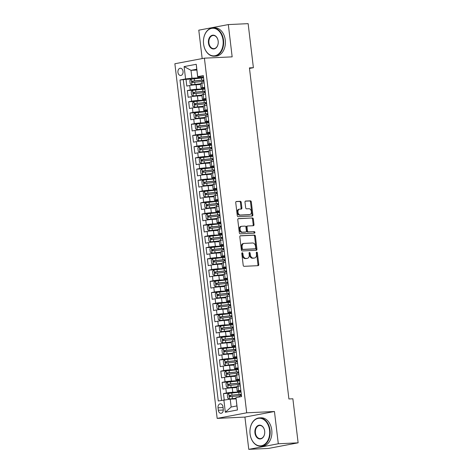 <?xml version="1.0" encoding="UTF-8"?>
<svg xmlns="http://www.w3.org/2000/svg" width="473" height="473" viewBox="0 0 473 473"><rect width="100%" height="100%" fill="white"/><g stroke="black" fill="none" stroke-linecap="round" stroke-linejoin="round"><path stroke-width="0.71" d="M242.259 252.753A0.78 0.544 79.3 0 0 241.809 253.552L243.205 265.258A1.112 0.775 79.3 0 0 244.115 266.323L258.122 265.66A1.112 0.775 79.3 0 0 258.199 265.649A1.112 0.775 79.3 0 0 258.772 264.519L257.377 252.819A0.78 0.544 79.3 0 0 256.289 252.866L256.467 254.379A3.559 2.483 79.3 0 1 254.64 257.998A3.559 2.483 79.3 0 1 254.397 258.027L253.226 258.081A3.559 2.483 79.3 0 1 250.318 254.675L250.134 253.156A0.78 0.544 79.3 0 0 249.046 253.209L249.23 254.722A3.559 2.483 79.3 0 1 247.397 258.341A3.559 2.483 79.3 0 1 247.16 258.364L245.99 258.424A3.559 2.483 79.3 0 1 243.081 255.012L242.897 253.498A0.78 0.544 79.3 0 0 242.259 252.753M177.943 72.351A3.624 2.59 -92.7 0 0 180.668 75.491A3.624 2.59 -92.7 0 0 183.051 71.382A3.624 2.59 -92.7 0 0 180.325 68.248A3.624 2.59 -92.7 0 0 177.943 72.351M241.224 202.373A1.112 0.775 79.3 0 0 240.314 201.303L236.382 201.492A1.112 0.775 79.3 0 0 236.311 201.498A1.112 0.775 79.3 0 0 235.737 202.627L237.286 215.629A1.112 0.775 79.3 0 0 238.197 216.693L252.21 216.031A1.112 0.775 79.3 0 0 252.28 216.025A1.112 0.775 79.3 0 0 252.854 214.896L251.305 201.894A1.112 0.775 79.3 0 0 250.394 200.83L245.647 201.055A1.112 0.775 79.3 0 0 245.57 201.06A1.112 0.775 79.3 0 0 244.996 202.19L245.664 207.753A1.112 0.775 79.3 0 0 246.575 208.818L248.928 208.711A2.974 2.075 79.3 0 1 251.34 211.413A2.974 2.075 79.3 0 1 249.833 214.576A2.974 2.075 79.3 0 1 249.632 214.6L240.408 215.038A2.974 2.075 79.3 0 1 237.99 212.336A2.974 2.075 79.3 0 1 239.504 209.167A2.974 2.075 79.3 0 1 239.705 209.143L241.242 209.072A1.112 0.775 79.3 0 0 241.313 209.066A1.112 0.775 79.3 0 0 241.886 207.931L241.224 202.373L240.426 202.521A1.112 0.775 79.3 0 0 239.515 201.457L236.057 201.622M232.16 56.855L228.317 24.584L248.142 23.65L253.392 67.698L249.425 67.887L288.908 398.964L292.87 398.78L298.126 442.829L278.301 443.763L274.452 411.498L246.699 412.811L204.407 58.161L232.16 56.855M240.467 235.749A1.112 0.775 79.3 0 0 240.396 235.761A1.112 0.775 79.3 0 0 239.823 236.89L241.372 249.886A1.112 0.775 79.3 0 0 242.282 250.956L256.295 250.294A1.112 0.775 79.3 0 0 256.366 250.282A1.112 0.775 79.3 0 0 256.94 249.153L255.39 236.157A1.112 0.775 79.3 0 0 254.48 235.087L240.319 235.779M239.326 232.757L237.777 219.762A1.112 0.775 79.3 0 1 238.351 218.632A1.112 0.775 79.3 0 1 238.427 218.621L252.434 217.958A1.112 0.775 79.3 0 1 253.345 219.023L254.007 224.586A1.112 0.775 79.3 0 1 253.439 225.716A1.112 0.775 79.3 0 1 253.362 225.727L247.681 225.993A1.112 0.775 79.3 0 0 247.604 226.005A1.112 0.775 79.3 0 0 247.036 227.135L247.474 230.824A1.112 0.775 79.3 0 0 248.384 231.888L254.297 231.61A0.78 0.544 79.3 0 1 254.486 233.154L240.237 233.822A1.112 0.775 79.3 0 1 239.326 232.757M191.666 79.062L186.001 79.334L186.805 86.068L189.714 85.512L190.252 90.006A4.535 0.319 -6.8 0 1 196.614 89.249L204.886 88.859M193.002 90.29L187.338 90.556L188.142 97.29L191.057 96.74L191.589 101.228A4.535 0.319 -6.8 0 1 197.956 100.471L206.222 100.081M194.344 101.512L188.68 101.778L189.478 108.512L192.393 107.962L192.931 112.45A4.535 0.319 -6.8 0 1 199.293 111.699L207.564 111.303M195.68 112.734L190.016 113L190.82 119.734L193.735 119.184L194.267 123.672A4.535 0.319 -6.8 0 1 200.635 122.921L208.9 122.531M197.016 123.956L191.352 124.222L192.156 130.956L195.071 130.406L195.603 134.894A4.535 0.319 -6.8 0 1 201.971 134.143L210.237 133.753M198.358 135.177L192.694 135.449L193.492 142.178L196.407 141.628L196.945 146.122A4.535 0.319 -6.8 0 1 203.307 145.365L211.579 144.975M199.695 146.399L194.031 146.671L194.835 153.406L197.749 152.85L198.282 157.343A4.535 0.319 -6.8 0 1 204.649 156.587L212.915 156.196M201.037 157.627L195.367 157.893L196.171 164.628L199.086 164.078L199.618 168.565A4.535 0.319 -6.8 0 1 205.986 167.809L214.251 167.418M202.373 168.849L196.709 169.115L197.513 175.85L200.422 175.3L200.96 179.787A4.535 0.319 -6.8 0 1 207.322 179.036L215.593 178.646M203.709 180.071L198.045 180.337L198.849 187.072L201.764 186.522L202.296 191.009A4.535 0.319 -6.8 0 1 208.664 190.258L216.93 189.868M205.051 191.293L199.381 191.559L200.185 198.293L203.1 197.744L203.632 202.231A4.535 0.319 -6.8 0 1 210 201.48L218.266 201.09M206.388 202.515L200.723 202.787L201.528 209.521L204.437 208.965L204.975 213.459A4.535 0.319 -6.8 0 1 211.336 212.702L219.608 212.312M207.724 213.743L202.06 214.009L202.864 220.743L205.779 220.193L206.311 224.681A4.535 0.319 -6.8 0 1 212.679 223.924L220.944 223.534M209.066 224.965L203.396 225.231L204.2 231.965L207.115 231.415L207.647 235.903A4.535 0.319 -6.8 0 1 214.015 235.146L222.28 234.756M210.402 236.187L204.738 236.453L205.542 243.187L208.451 242.637L208.989 247.125A4.535 0.319 -6.8 0 1 215.351 246.374L223.623 245.984M211.738 247.409L206.074 247.675L206.878 254.409L209.793 253.859L210.325 258.347A4.535 0.319 -6.8 0 1 216.693 257.596L224.959 257.206M213.081 258.63L207.411 258.897L208.215 265.631L211.129 265.081L211.668 269.569A4.535 0.319 -6.8 0 1 218.029 268.818L226.295 268.428M214.417 269.852L208.753 270.124L209.557 276.859L212.466 276.303L213.004 280.796A4.535 0.319 -6.8 0 1 219.366 280.04L227.637 279.649M215.753 281.08L210.089 281.346L210.893 288.081L213.808 287.531L214.34 292.018A4.535 0.319 -6.8 0 1 220.708 291.262L228.973 290.871M217.095 292.302L211.431 292.568L212.229 299.303L215.144 298.753L215.682 303.24A4.535 0.319 -6.8 0 1 222.044 302.489L230.31 302.093M218.431 303.524L212.767 303.79L213.571 310.525L216.48 309.975L217.018 314.462A4.535 0.319 -6.8 0 1 223.38 313.711L231.652 313.321M219.768 314.746L214.103 315.012L214.908 321.746L217.822 321.197L218.355 325.684A4.535 0.319 -6.8 0 1 224.722 324.933L232.988 324.543M221.11 325.968L215.446 326.24L216.244 332.968L219.159 332.418L219.697 336.912A4.535 0.319 -6.8 0 1 226.059 336.155L234.324 335.765M222.446 337.19L216.782 337.462L217.586 344.196L220.495 343.64L221.033 348.134A4.535 0.319 -6.8 0 1 227.395 347.377L235.666 346.987M223.782 348.418L218.118 348.684L218.922 355.418L221.837 354.868L222.369 359.356A4.535 0.319 -6.8 0 1 228.737 358.599L237.003 358.209M225.124 359.64L219.46 359.906L220.258 366.64L223.173 366.09L223.711 370.578A4.535 0.319 -6.8 0 1 230.073 369.827L238.339 369.437M226.461 370.862L220.796 371.128L221.601 377.862L224.509 377.312L225.047 381.8A4.535 0.319 -6.8 0 1 231.409 381.049L239.681 380.659M227.797 382.083L222.133 382.35L222.937 389.084L225.852 388.534A4.535 0.319 -6.8 0 1 232.213 387.783L236.766 387.564M189.714 85.512A4.535 0.319 173.2 0 1 196.082 84.762L200.635 84.549M191.057 96.74A4.535 0.319 173.2 0 1 197.418 95.984L201.971 95.771M192.393 107.962A4.535 0.319 173.2 0 1 198.761 107.205L203.307 106.993M193.735 119.184A4.535 0.319 173.2 0 1 200.097 118.427L204.649 118.215M195.071 130.406A4.535 0.319 173.2 0 1 201.433 129.655L205.986 129.436M196.407 141.628A4.535 0.319 173.2 0 1 202.775 140.877L207.322 140.658M197.749 152.85A4.535 0.319 173.2 0 1 204.111 152.099L208.664 151.886M199.086 164.078A4.535 0.319 173.2 0 1 205.448 163.321L210 163.108M200.422 175.3A4.535 0.319 173.2 0 1 206.79 174.543L211.336 174.33M201.764 186.522A4.535 0.319 173.2 0 1 208.126 185.771L212.679 185.552M203.1 197.744A4.535 0.319 173.2 0 1 209.462 196.993L214.015 196.774M204.437 208.965A4.535 0.319 173.2 0 1 210.804 208.215L215.351 207.996M205.779 220.193A4.535 0.319 173.2 0 1 212.141 219.437L216.693 219.224M207.115 231.415A4.535 0.319 173.2 0 1 213.477 230.658L218.029 230.446M208.451 242.637A4.535 0.319 173.2 0 1 214.819 241.88L219.366 241.668M209.793 253.859A4.535 0.319 173.2 0 1 216.155 253.108L220.708 252.889M211.129 265.081A4.535 0.319 173.2 0 1 217.491 264.33L222.044 264.111M212.466 276.303A4.535 0.319 173.2 0 1 218.833 275.552L223.38 275.339M213.808 287.531A4.535 0.319 173.2 0 1 220.17 286.774L224.722 286.561M215.144 298.753A4.535 0.319 173.2 0 1 221.506 297.996L226.059 297.783M216.48 309.975A4.535 0.319 173.2 0 1 222.848 309.218L227.395 309.005M217.822 321.197A4.535 0.319 173.2 0 1 224.184 320.446L228.737 320.227M219.159 332.418A4.535 0.319 173.2 0 1 225.52 331.668L230.073 331.449M220.495 343.64A4.535 0.319 173.2 0 1 226.863 342.89L231.415 342.677M221.837 354.868A4.535 0.319 173.2 0 1 228.199 354.111L232.751 353.899M223.173 366.09A4.535 0.319 173.2 0 1 229.541 365.333L234.088 365.121M224.509 377.312A4.535 0.319 173.2 0 1 230.877 376.561L235.43 376.342M223.268 409.322L222.972 406.851A3.512 2.507 -92.7 0 0 220.329 403.812A3.512 2.507 -92.7 0 0 218.023 407.791L218.319 410.257A3.512 2.507 -92.7 0 0 220.956 413.301A3.512 2.507 -92.7 0 0 223.268 409.322M246.699 412.811L217.166 418.398L174.874 63.749L204.407 58.161M186.001 79.334L179.994 79.996L218.272 400.974L230.221 399.159L236.068 398.887M179.994 79.996L185.582 78.938L184.109 66.592L196.242 64.298L197.714 76.644L203.301 75.585L241.579 396.563L235.992 397.622L237.464 409.967L225.331 412.261L223.859 399.916M204.785 88.049L202.361 88.161A4.535 0.319 -6.8 0 1 201.055 88.096A4.535 0.319 -6.8 0 1 202.385 87.712L204.697 87.274M206.127 99.271L203.703 99.389A4.535 0.319 -6.8 0 1 202.397 99.318A4.535 0.319 -6.8 0 1 203.721 98.934L206.033 98.496M207.464 110.493L205.04 110.611A4.535 0.319 -6.8 0 1 203.733 110.54A4.535 0.319 -6.8 0 1 205.063 110.156L207.375 109.718M208.806 121.721L206.376 121.833A4.535 0.319 -6.8 0 1 205.069 121.768A4.535 0.319 -6.8 0 1 206.399 121.378L208.711 120.94M210.142 132.943L207.718 133.055A4.535 0.319 -6.8 0 1 206.411 132.99A4.535 0.319 -6.8 0 1 207.736 132.6L210.047 132.162M211.478 144.164L209.054 144.277A4.535 0.319 -6.8 0 1 207.748 144.212A4.535 0.319 -6.8 0 1 209.078 143.822L211.39 143.39M212.82 155.386L210.39 155.499A4.535 0.319 -6.8 0 1 209.084 155.434A4.535 0.319 -6.8 0 1 210.414 155.049L212.726 154.612M214.157 166.608L211.733 166.727A4.535 0.319 -6.8 0 1 210.426 166.656A4.535 0.319 -6.8 0 1 211.75 166.271L214.062 165.834M215.493 177.83L213.069 177.949A4.535 0.319 -6.8 0 1 211.762 177.878A4.535 0.319 -6.8 0 1 213.092 177.493L215.404 177.056M216.835 189.058L214.405 189.17A4.535 0.319 -6.8 0 1 213.098 189.105A4.535 0.319 -6.8 0 1 214.429 188.715L216.74 188.278M218.171 200.28L215.747 200.392A4.535 0.319 -6.8 0 1 214.44 200.327A4.535 0.319 -6.8 0 1 215.765 199.937L218.077 199.5M219.507 211.502L217.083 211.614A4.535 0.319 -6.8 0 1 215.777 211.549A4.535 0.319 -6.8 0 1 217.107 211.165L219.419 210.727M220.85 222.724L218.425 222.836A4.535 0.319 -6.8 0 1 217.113 222.771A4.535 0.319 -6.8 0 1 218.443 222.387L220.755 221.949M222.186 233.946L219.762 234.064A4.535 0.319 -6.8 0 1 218.455 233.993A4.535 0.319 -6.8 0 1 219.779 233.609L222.091 233.171M223.522 245.168L221.098 245.286A4.535 0.319 -6.8 0 1 219.791 245.215A4.535 0.319 -6.8 0 1 221.122 244.831L223.433 244.393M224.864 256.396L222.44 256.508A4.535 0.319 -6.8 0 1 221.128 256.443A4.535 0.319 -6.8 0 1 222.458 256.053L224.77 255.615M226.2 267.617L223.776 267.73A4.535 0.319 -6.8 0 1 222.47 267.665A4.535 0.319 -6.8 0 1 223.794 267.275L226.106 266.837M227.537 278.839L225.113 278.952A4.535 0.319 -6.8 0 1 223.806 278.887A4.535 0.319 -6.8 0 1 225.136 278.502L227.448 278.065M228.879 290.061L226.455 290.18A4.535 0.319 -6.8 0 1 225.142 290.109A4.535 0.319 -6.8 0 1 226.472 289.724L228.784 289.287M230.215 301.283L227.791 301.402A4.535 0.319 -6.8 0 1 226.484 301.331A4.535 0.319 -6.8 0 1 227.809 300.946L230.12 300.509M231.551 312.511L229.127 312.623A4.535 0.319 -6.8 0 1 227.82 312.558A4.535 0.319 -6.8 0 1 229.151 312.168L231.463 311.731M232.893 323.733L230.469 323.845A4.535 0.319 -6.8 0 1 229.157 323.78A4.535 0.319 -6.8 0 1 230.487 323.39L232.799 322.953M234.23 334.955L231.805 335.067A4.535 0.319 -6.8 0 1 230.499 335.002A4.535 0.319 -6.8 0 1 231.823 334.612L234.135 334.18M235.566 346.177L233.142 346.289A4.535 0.319 -6.8 0 1 231.835 346.224A4.535 0.319 -6.8 0 1 233.165 345.84L235.477 345.402M236.908 357.399L234.484 357.517A4.535 0.319 -6.8 0 1 233.171 357.446A4.535 0.319 -6.8 0 1 234.502 357.062L236.813 356.624M238.244 368.621L235.82 368.739A4.535 0.319 -6.8 0 1 234.513 368.668A4.535 0.319 -6.8 0 1 235.838 368.284L238.15 367.846M239.58 379.849L237.156 379.961A4.535 0.319 -6.8 0 1 235.85 379.896A4.535 0.319 -6.8 0 1 237.18 379.506L239.492 379.068M229.139 393.305L223.475 393.577L226.384 393.022A4.535 0.319 -6.8 0 1 232.751 392.271L241.017 391.88M240.923 391.07L238.498 391.183A4.535 0.319 -6.8 0 1 237.192 391.118A4.535 0.319 -6.8 0 1 238.516 390.728L240.828 390.29M237.192 391.118L236.654 386.624A4.535 0.319 -6.8 0 1 237.984 386.24L240.296 385.802M204.159 82.781L201.847 83.218A4.535 0.319 173.2 0 0 200.522 83.609L201.055 88.096M205.501 94.009L203.189 94.44A4.535 0.319 173.2 0 0 201.859 94.831L202.397 99.318M206.837 105.231L204.525 105.668A4.535 0.319 173.2 0 0 203.195 106.053L203.733 110.54M208.173 116.453L205.861 116.89A4.535 0.319 173.2 0 0 204.537 117.274L205.069 121.768M209.515 127.675L207.204 128.112A4.535 0.319 173.2 0 0 205.873 128.496L206.411 132.99M210.852 138.896L208.54 139.334A4.535 0.319 173.2 0 0 207.209 139.724L207.748 144.212M212.188 150.118L209.876 150.556A4.535 0.319 173.2 0 0 208.552 150.946L209.084 155.434M213.53 161.346L211.218 161.784A4.535 0.319 173.2 0 0 209.888 162.168L210.426 166.656M214.866 172.568L212.554 173.006A4.535 0.319 173.2 0 0 211.224 173.39L211.762 177.878M216.202 183.79L213.891 184.228A4.535 0.319 173.2 0 0 212.566 184.612L213.098 189.105M217.545 195.012L215.233 195.45A4.535 0.319 173.2 0 0 213.902 195.834L214.44 200.327M218.881 206.234L216.569 206.671A4.535 0.319 173.2 0 0 215.239 207.062L215.777 211.549M220.217 217.456L217.905 217.893A4.535 0.319 173.2 0 0 216.581 218.284L217.113 222.771M221.559 228.684L219.247 229.121A4.535 0.319 173.2 0 0 217.917 229.506L218.455 233.993M222.895 239.906L220.584 240.343A4.535 0.319 173.2 0 0 219.253 240.727L219.791 245.215M224.232 251.128L221.92 251.565A4.535 0.319 173.2 0 0 220.595 251.949L221.128 256.443M225.574 262.349L223.262 262.787A4.535 0.319 173.2 0 0 221.932 263.177L222.47 267.665M226.91 273.571L224.598 274.009A4.535 0.319 173.2 0 0 223.274 274.399L223.806 278.887M228.246 284.799L225.94 285.231A4.535 0.319 173.2 0 0 224.61 285.621L225.142 290.109M229.588 296.021L227.276 296.459A4.535 0.319 173.2 0 0 225.946 296.843L226.484 301.331M230.925 307.243L228.613 307.681A4.535 0.319 173.2 0 0 227.288 308.065L227.82 312.558M232.261 318.465L229.955 318.903A4.535 0.319 173.2 0 0 228.625 319.287L229.157 323.78M233.603 329.687L231.291 330.124A4.535 0.319 173.2 0 0 229.961 330.515L230.499 335.002M234.939 340.909L232.627 341.346A4.535 0.319 173.2 0 0 231.303 341.737L231.835 346.224M236.281 352.137L233.969 352.574A4.535 0.319 173.2 0 0 232.639 352.959L233.171 357.446M237.617 363.359L235.306 363.796A4.535 0.319 173.2 0 0 233.975 364.18L234.513 368.668M238.954 374.581L236.642 375.018A4.535 0.319 173.2 0 0 235.318 375.402L235.85 379.896M222.133 382.35L225.047 381.8M220.796 371.128L223.711 370.578M219.46 359.906L222.369 359.356M218.118 348.684L221.033 348.134M216.782 337.462L219.697 336.912M215.446 326.24L218.355 325.684M214.103 315.012L217.018 314.462M212.767 303.79L215.682 303.24M211.431 292.568L214.34 292.018M210.089 281.346L213.004 280.796M208.753 270.124L211.668 269.569M207.411 258.897L210.325 258.347M206.074 247.675L208.989 247.125M204.738 236.453L207.647 235.903M203.396 225.231L206.311 224.681M202.06 214.009L204.975 213.459M200.723 202.787L203.632 202.231M199.381 191.559L202.296 191.009M198.045 180.337L200.96 179.787M196.709 169.115L199.618 168.565M195.367 157.893L198.282 157.343M194.031 146.671L196.945 146.122M192.694 135.449L195.603 134.894M191.352 124.222L194.267 123.672M190.016 113L192.931 112.45M188.68 101.778L191.589 101.228M187.338 90.556L190.252 90.006M183.329 79.836L221.547 400.353M223.475 393.577L224.226 399.874M196.857 70.051L191.009 70.329L191.949 78.187L203.544 77.637M230.221 399.159L231.161 407.017L236.908 405.929L235.992 397.622M274.452 411.498L244.919 417.085L248.768 449.35L278.301 443.763M248.768 449.35L268.593 448.416L298.126 442.829M228.317 24.584L198.784 30.171L202.172 58.587M244.919 417.085L217.166 418.398M249.49 68.437L253.392 67.698M203.449 76.827L197.696 77.099L196.756 69.241L191.009 70.329L184.109 66.592M197.714 76.644L197.696 77.099M191.949 78.187L185.582 78.938M231.161 407.017L225.331 412.261M236.908 405.929L237.464 409.967M196.242 64.298L196.756 69.241M241.857 253.096A0.78 0.544 79.3 0 1 242.099 253.652L242.282 255.166A3.559 2.483 79.3 0 0 245.191 258.571L245.99 258.424M247.397 258.341L246.599 258.489A3.559 2.483 79.3 0 1 246.362 258.518L245.191 258.571M254.64 257.998L253.841 258.146A3.559 2.483 79.3 0 1 253.599 258.175L252.428 258.228A3.559 2.483 79.3 0 1 249.519 254.823L249.336 253.309A0.78 0.544 79.3 0 0 249.1 252.753M257.655 265.684A1.112 0.775 79.3 0 0 257.974 264.673L256.579 252.966A0.78 0.544 79.3 0 0 256.336 252.411M255.822 250.312A1.112 0.775 79.3 0 0 256.141 249.306L254.592 236.305A1.112 0.775 79.3 0 0 253.682 235.241L240.142 235.879M242.318 248.627A0.78 0.544 79.3 0 0 242.956 249.372L255.254 248.792A0.78 0.544 79.3 0 0 255.704 247.994L255.515 246.398A3.559 2.483 79.3 0 0 252.606 242.986L244.198 243.388A3.559 2.483 79.3 0 0 243.956 243.412A3.559 2.483 79.3 0 0 242.129 247.03L242.318 248.627L241.52 248.774A0.78 0.544 79.3 0 0 242.158 249.519L242.956 249.372M254.557 248.922A0.78 0.544 79.3 0 1 254.456 248.94L242.158 249.519M243.4 243.536A3.559 2.483 79.3 0 0 243.157 243.565A3.559 2.483 79.3 0 0 241.331 247.178L242.129 247.03M241.52 248.774L241.331 247.178M238.096 218.751L252.434 217.958M252.895 225.745A1.112 0.775 79.3 0 0 253.215 224.74L252.547 219.176A1.112 0.775 79.3 0 0 251.636 218.112M247.533 226.023L246.882 226.147A1.112 0.775 79.3 0 0 246.805 226.153A1.112 0.775 79.3 0 0 246.238 227.282L246.675 230.972A1.112 0.775 79.3 0 0 247.586 232.036L254.297 231.61M253.954 233.177A0.78 0.544 79.3 0 0 253.498 231.758M241.786 226.271A2.974 2.075 79.3 0 0 241.585 226.295A2.974 2.075 79.3 0 0 240.071 229.464A2.974 2.075 79.3 0 0 242.489 232.166L245.735 232.012A1.112 0.775 79.3 0 0 245.812 232.007A1.112 0.775 79.3 0 0 246.386 230.877L245.942 227.182A1.112 0.775 79.3 0 0 245.032 226.118L241.786 226.271M240.988 226.425A2.974 2.075 79.3 0 0 240.787 226.449A2.974 2.075 79.3 0 0 239.273 229.612A2.974 2.075 79.3 0 0 241.691 232.32L242.489 232.166M245.085 232.137A1.112 0.775 79.3 0 1 245.014 232.154A1.112 0.775 79.3 0 1 244.937 232.166L241.691 232.32M240.769 209.096A1.112 0.775 79.3 0 0 241.088 208.085L240.426 202.521M238.906 209.297A2.974 2.075 79.3 0 0 238.705 209.32A2.974 2.075 79.3 0 0 237.192 212.483A2.974 2.075 79.3 0 0 239.61 215.191L240.408 215.038M249.23 214.677A2.974 2.075 79.3 0 1 249.035 214.73A2.974 2.075 79.3 0 1 248.833 214.754L239.61 215.191M251.737 216.055A1.112 0.775 79.3 0 0 252.056 215.044L250.507 202.048A1.112 0.775 79.3 0 0 249.596 200.978L245.316 201.185M241.047 392.117A8.668 0.609 -6.8 0 0 238.812 392.3L228.755 393.376L227.294 394.801L227.696 398.165L229.429 398.987L235.992 398.242M229.429 398.987L236.003 398.355M241.443 395.434L240.444 395.381L241.401 395.091M241.301 394.251A8.668 0.609 173.2 0 0 239.066 394.435L229.707 395.387C229.015 395.96 229.068 396.409 229.866 396.735L239.226 395.783A8.668 0.609 -6.8 0 1 241.461 395.594M231.007 396.681C230.073 396.362 230.02 395.913 230.848 395.333L238.605 394.588A7.196 0.503 -6.8 0 1 241.319 394.381M250.075 433.901A13.823 9.862 -92.7 0 0 261.445 445.755A13.823 9.862 -92.7 0 0 269.551 430.217A13.823 9.862 -92.7 0 0 258.181 418.369A13.823 9.862 -92.7 0 0 250.075 433.901M270.024 430.164A14.16 10.104 87.3 0 1 260.718 446.199A14.16 10.104 87.3 0 1 250.075 433.936A14.16 10.104 87.3 0 1 259.381 417.901A14.16 10.104 87.3 0 1 270.024 430.164M254.941 432.984A6.912 4.931 87.3 0 1 258.997 425.215A6.912 4.931 87.3 0 1 264.679 431.14A6.912 4.931 87.3 0 1 260.629 438.909A6.912 4.931 87.3 0 1 254.941 432.984M264.679 431.175A6.569 4.689 -92.7 0 0 259.736 425.487A6.569 4.689 -92.7 0 0 255.42 432.925A6.569 4.689 -92.7 0 0 260.357 438.613A6.569 4.689 -92.7 0 0 264.679 431.175M259.381 417.901L261.126 417.819A14.16 10.104 87.3 0 1 271.768 430.081A14.16 10.104 87.3 0 1 262.462 446.116L260.718 446.199M203.567 43.906A13.823 9.862 -92.7 0 0 214.937 55.755A13.823 9.862 -92.7 0 0 223.043 40.223A13.823 9.862 -92.7 0 0 211.673 28.368A13.823 9.862 -92.7 0 0 203.567 43.906M223.522 40.164A14.16 10.104 87.3 0 1 214.21 56.198A14.16 10.104 87.3 0 1 203.567 43.936A14.16 10.104 87.3 0 1 212.874 27.907A14.16 10.104 87.3 0 1 223.522 40.164M208.439 42.984A6.912 4.931 87.3 0 1 212.489 35.215A6.912 4.931 87.3 0 1 218.177 41.139A6.912 4.931 87.3 0 1 214.121 48.908A6.912 4.931 87.3 0 1 208.439 42.984M218.171 41.175A6.569 4.689 -92.7 0 0 213.234 35.487A6.569 4.689 -92.7 0 0 208.918 42.925A6.569 4.689 -92.7 0 0 213.855 48.618A6.569 4.689 -92.7 0 0 218.171 41.175M212.874 27.907L214.618 27.824A14.16 10.104 87.3 0 1 225.266 40.081A14.16 10.104 87.3 0 1 215.96 56.116L214.21 56.198M239.71 380.895A8.668 0.609 -6.8 0 0 237.476 381.078L227.418 382.154L225.958 383.573L226.36 386.944L228.087 387.765L236.677 386.831M228.087 387.765L236.689 386.938M240.101 384.212L239.107 384.159L240.065 383.869M239.965 383.024A8.668 0.609 173.2 0 0 237.73 383.213L228.37 384.165C227.679 384.738 227.732 385.188 228.53 385.513L237.889 384.555A8.668 0.609 -6.8 0 1 240.124 384.372M229.671 385.46C228.737 385.14 228.684 384.691 229.511 384.111L237.263 383.367A7.196 0.503 -6.8 0 1 239.977 383.16M238.368 369.673A8.668 0.609 -6.8 0 0 236.139 369.856L226.082 370.927L224.616 372.352L225.018 375.722L226.75 376.538L235.341 375.603M226.75 376.538L235.353 375.716M238.764 372.99L237.771 372.937L238.723 372.647M238.623 371.802A8.668 0.609 173.2 0 0 236.394 371.985L227.034 372.943C226.342 373.516 226.396 373.966 227.194 374.291L236.553 373.333A8.668 0.609 -6.8 0 1 238.782 373.15M228.335 374.238C227.401 373.918 227.347 373.469 228.169 372.89L235.926 372.139A7.196 0.503 -6.8 0 1 238.64 371.938M237.032 358.445A8.668 0.609 -6.8 0 0 234.797 358.635L224.74 359.705L223.28 361.13L223.682 364.494L225.414 365.316L233.999 364.381M225.414 365.316L234.017 364.488M237.428 361.768L236.429 361.709L237.387 361.425M237.286 360.58A8.668 0.609 173.2 0 0 235.051 360.763L225.692 361.721C225 362.288 225.053 362.738 225.852 363.069L235.211 362.111A8.668 0.609 -6.8 0 1 237.446 361.928M226.993 363.016C226.059 362.69 226.005 362.241 226.833 361.668L234.59 360.917A7.196 0.503 -6.8 0 1 237.304 360.716M235.696 347.223A8.668 0.609 -6.8 0 0 233.461 347.407L223.404 348.483L221.943 349.908L222.345 353.272L224.072 354.094L232.663 353.16M224.072 354.094L232.675 353.266M236.086 350.54L235.093 350.487L236.051 350.203M235.95 349.358A8.668 0.609 173.2 0 0 233.715 349.541L224.356 350.499C223.664 351.067 223.717 351.516 224.515 351.841L233.875 350.889A8.668 0.609 -6.8 0 1 236.11 350.706M225.656 351.788C224.722 351.469 224.669 351.019 225.497 350.446L233.248 349.695A7.196 0.503 -6.8 0 1 235.962 349.488M234.354 336.001A8.668 0.609 -6.8 0 0 232.125 336.185L222.068 337.261L220.601 338.686L221.003 342.05L222.736 342.872L231.327 341.938M222.736 342.872L231.338 342.044M234.75 339.318L233.757 339.265L234.709 338.975M234.608 338.136A8.668 0.609 173.2 0 0 232.379 338.319L223.014 339.277C222.328 339.845 222.381 340.294 223.179 340.619L232.539 339.667A8.668 0.609 -6.8 0 1 234.768 339.478M224.32 340.566C223.386 340.247 223.333 339.797 224.155 339.218L231.912 338.473A7.196 0.503 -6.8 0 1 234.626 338.266M233.018 324.78A8.668 0.609 -6.8 0 0 230.783 324.963L220.725 326.039L219.265 327.464L219.667 330.828L221.399 331.65L229.984 330.716M221.399 331.65L229.996 330.822M233.414 328.096L232.414 328.043L233.372 327.754M233.272 326.908A8.668 0.609 173.2 0 0 231.037 327.097L221.677 328.049C220.986 328.623 221.039 329.072 221.837 329.397L231.196 328.439A8.668 0.609 -6.8 0 1 233.431 328.256M222.978 329.344C222.044 329.025 221.991 328.575 222.818 327.996L230.576 327.251A7.196 0.503 -6.8 0 1 233.29 327.044M231.675 313.558A8.668 0.609 -6.8 0 0 229.446 313.741L219.389 314.811L217.929 316.236L218.331 319.606L220.057 320.428L228.648 319.488M220.057 320.428L228.66 319.6M232.072 316.875L231.078 316.821L232.036 316.532M231.93 315.686A8.668 0.609 173.2 0 0 229.701 315.875L220.341 316.827C219.649 317.401 219.703 317.85 220.501 318.175L229.86 317.217A8.668 0.609 -6.8 0 1 232.095 317.034M221.642 318.122C220.708 317.803 220.655 317.353 221.482 316.774L229.234 316.023A7.196 0.503 -6.8 0 1 231.947 315.822M230.339 302.33A8.668 0.609 -6.8 0 0 228.11 302.519L218.053 303.589L216.587 305.014L216.989 308.384L218.721 309.2L227.312 308.266M218.721 309.2L227.324 308.378M230.735 305.653L229.742 305.599L230.694 305.31M230.593 304.464A8.668 0.609 173.2 0 0 228.364 304.647L218.999 305.605C218.313 306.179 218.366 306.622 219.165 306.953L228.524 305.996A8.668 0.609 -6.8 0 1 230.753 305.812M220.306 306.9C219.371 306.575 219.318 306.132 220.14 305.552L227.897 304.801A7.196 0.503 -6.8 0 1 230.611 304.6M229.003 291.108A8.668 0.609 -6.8 0 0 226.768 291.297L216.711 292.367L215.25 293.792L215.653 297.156L217.385 297.978L225.97 297.044M217.385 297.978L225.982 297.15M229.399 294.431L228.4 294.372L229.358 294.088M229.257 293.242A8.668 0.609 173.2 0 0 227.022 293.426L217.663 294.383C216.971 294.951 217.024 295.4 217.822 295.731L227.182 294.774A8.668 0.609 -6.8 0 1 229.417 294.59M218.964 295.672C218.029 295.353 217.976 294.904 218.804 294.33L226.561 293.579A7.196 0.503 -6.8 0 1 229.269 293.372M227.661 279.886A8.668 0.609 -6.8 0 0 225.432 280.069L215.375 281.145L213.914 282.57L214.31 285.934L216.043 286.756L224.634 285.822M216.043 286.756L224.645 285.929M228.057 283.203L227.064 283.15L228.016 282.866M227.915 282.02A8.668 0.609 173.2 0 0 225.686 282.204L216.327 283.161C215.635 283.729 215.688 284.178 216.486 284.504L225.846 283.552A8.668 0.609 -6.8 0 1 228.081 283.368M217.627 284.45C216.693 284.131 216.64 283.682 217.468 283.108L225.219 282.357A7.196 0.503 -6.8 0 1 227.933 282.15M226.325 268.664A8.668 0.609 -6.8 0 0 224.096 268.847L214.038 269.923L212.572 271.348L212.974 274.712L214.707 275.534L223.297 274.6M214.707 275.534L223.309 274.707M226.721 271.981L225.727 271.928L226.679 271.638M226.579 270.798A8.668 0.609 173.2 0 0 224.35 270.982L214.984 271.934C214.293 272.507 214.352 272.956 215.15 273.282L224.509 272.33A8.668 0.609 -6.8 0 1 226.738 272.141M216.291 273.228C215.357 272.909 215.304 272.46 216.126 271.88L223.883 271.135A7.196 0.503 -6.8 0 1 226.597 270.928M224.988 257.442A8.668 0.609 -6.8 0 0 222.753 257.625L212.696 258.701L211.236 260.12L211.638 263.491L213.364 264.312L221.955 263.378M213.364 264.312L221.967 263.485M225.385 260.759L224.385 260.706L225.343 260.416M225.243 259.571A8.668 0.609 173.2 0 0 223.008 259.76L213.648 260.712C212.956 261.285 213.01 261.735 213.808 262.06L223.167 261.102A8.668 0.609 -6.8 0 1 225.402 260.919M214.949 262.007C214.015 261.687 213.962 261.238 214.789 260.658L222.547 259.914A7.196 0.503 -6.8 0 1 225.254 259.707M223.646 246.22A8.668 0.609 -6.8 0 0 221.417 246.403L211.36 247.474L209.9 248.899L210.296 252.269L212.028 253.085L220.619 252.15M212.028 253.085L220.631 252.263M224.042 249.537L223.049 249.484L224.001 249.194M223.9 248.349A8.668 0.609 173.2 0 0 221.671 248.532L212.312 249.49C211.62 250.063 211.673 250.513 212.472 250.838L221.831 249.88A8.668 0.609 -6.8 0 1 224.066 249.697M213.613 250.785C212.679 250.465 212.625 250.016 213.453 249.437L221.204 248.686A7.196 0.503 -6.8 0 1 223.918 248.485M222.31 234.992A8.668 0.609 -6.8 0 0 220.075 235.182L210.024 236.252L208.558 237.677L208.96 241.047L210.692 241.863L219.283 240.928M210.692 241.863L219.295 241.041M222.706 238.315L221.707 238.256L222.665 237.972M222.564 237.127A8.668 0.609 173.2 0 0 220.329 237.31L210.97 238.268C210.278 238.835 210.337 239.285 211.135 239.616L220.495 238.658A8.668 0.609 -6.8 0 1 222.724 238.475M212.276 239.563C211.342 239.237 211.289 238.788 212.111 238.215L219.868 237.464A7.196 0.503 -6.8 0 1 222.582 237.263M220.974 223.77A8.668 0.609 -6.8 0 0 218.739 223.954L208.682 225.03L207.221 226.455L207.623 229.819L209.35 230.641L217.941 229.707M209.35 230.641L217.952 229.813M221.37 227.093L220.371 227.034L221.329 226.75M221.228 225.905A8.668 0.609 173.2 0 0 218.993 226.088L209.634 227.046C208.942 227.614 208.995 228.063 209.793 228.394L219.153 227.436A8.668 0.609 -6.8 0 1 221.388 227.253M210.934 228.335C210 228.016 209.947 227.566 210.775 226.993L218.532 226.242A7.196 0.503 -6.8 0 1 221.24 226.035M219.632 212.548A8.668 0.609 -6.8 0 0 217.403 212.732L207.345 213.808L205.885 215.233L206.281 218.597L208.014 219.419L216.604 218.485M208.014 219.419L216.616 218.591M220.028 215.865L219.034 215.812L219.986 215.528M219.886 214.683A8.668 0.609 173.2 0 0 217.657 214.866L208.297 215.824C207.606 216.392 207.659 216.841 208.457 217.166L217.817 216.214A8.668 0.609 -6.8 0 1 220.051 216.025M209.598 217.113C208.664 216.794 208.611 216.344 209.438 215.765L217.19 215.02A7.196 0.503 -6.8 0 1 219.904 214.813M218.295 201.327A8.668 0.609 -6.8 0 0 216.06 201.51L206.009 202.586L204.543 204.011L204.945 207.375L206.677 208.197L215.268 207.263M206.677 208.197L215.28 207.369M218.692 204.643L217.692 204.59L218.65 204.301M218.55 203.461A8.668 0.609 173.2 0 0 216.315 203.644L206.955 204.596C206.263 205.17 206.317 205.619 207.121 205.944L216.48 204.992A8.668 0.609 -6.8 0 1 218.709 204.803M208.256 205.891C207.328 205.572 207.269 205.122 208.096 204.543L215.854 203.798A7.196 0.503 -6.8 0 1 218.567 203.591M216.959 190.105A8.668 0.609 -6.8 0 0 214.724 190.288L204.667 191.358L203.207 192.783L203.609 196.153L205.335 196.975L213.926 196.041M205.335 196.975L213.938 196.147M217.355 193.422L216.356 193.368L217.314 193.079M217.213 192.233A8.668 0.609 173.2 0 0 214.979 192.422L205.619 193.374C204.927 193.948 204.98 194.397 205.779 194.722L215.138 193.764A8.668 0.609 -6.8 0 1 217.373 193.581M206.92 194.669C205.986 194.35 205.932 193.9 206.76 193.321L214.517 192.576A7.196 0.503 -6.8 0 1 217.225 192.369M215.617 178.877A8.668 0.609 -6.8 0 0 213.388 179.066L203.331 180.136L201.865 181.561L202.267 184.931L203.999 185.747L212.59 184.813M203.999 185.747L212.602 184.925M216.013 182.2L215.02 182.146L215.972 181.857M215.871 181.011A8.668 0.609 173.2 0 0 213.642 181.194L204.283 182.152C203.591 182.726 203.644 183.175 204.442 183.5L213.802 182.543A8.668 0.609 -6.8 0 1 216.037 182.359M205.584 183.447C204.649 183.128 204.596 182.679 205.424 182.099L213.175 181.348A7.196 0.503 -6.8 0 1 215.889 181.147M214.281 167.655A8.668 0.609 -6.8 0 0 212.046 167.844L201.995 168.914L200.528 170.339L200.93 173.703L202.663 174.525L211.248 173.591M202.663 174.525L211.265 173.697M214.677 170.978L213.678 170.919L214.636 170.635M214.535 169.789A8.668 0.609 173.2 0 0 212.3 169.973L202.941 170.93C202.249 171.498 202.302 171.947 203.1 172.278L212.466 171.321A8.668 0.609 -6.8 0 1 214.695 171.137M204.241 172.225C203.313 171.9 203.254 171.451 204.082 170.877L211.839 170.126A7.196 0.503 -6.8 0 1 214.553 169.925M212.945 156.433A8.668 0.609 -6.8 0 0 210.71 156.616L200.653 157.692L199.192 159.117L199.594 162.481L201.321 163.303L209.911 162.369M201.321 163.303L209.923 162.476M213.341 159.75L212.342 159.697L213.299 159.413M213.199 158.567A8.668 0.609 173.2 0 0 210.964 158.751L201.604 159.708C200.913 160.276 200.966 160.725 201.764 161.051L211.124 160.099A8.668 0.609 -6.8 0 1 213.358 159.915M202.905 160.997C201.971 160.678 201.918 160.229 202.746 159.655L210.503 158.904A7.196 0.503 -6.8 0 1 213.211 158.697M211.602 145.211A8.668 0.609 -6.8 0 0 209.373 145.394L199.316 146.47L197.85 147.895L198.252 151.259L199.984 152.081L208.575 151.147M199.984 152.081L208.587 151.254M211.999 148.528L211.005 148.475L211.957 148.185M211.857 147.345A8.668 0.609 173.2 0 0 209.628 147.529L200.268 148.487C199.576 149.054 199.63 149.503 200.428 149.829L209.787 148.877A8.668 0.609 -6.8 0 1 212.016 148.688M201.569 149.775C200.635 149.456 200.582 149.007 201.409 148.427L209.161 147.682A7.196 0.503 -6.8 0 1 211.874 147.475M210.266 133.989A8.668 0.609 -6.8 0 0 208.031 134.172L197.98 135.248L196.514 136.673L196.916 140.038L198.648 140.859L207.233 139.925M198.648 140.859L207.251 140.032M210.662 137.306L209.663 137.253L210.621 136.963M210.52 136.118A8.668 0.609 173.2 0 0 208.286 136.307L198.926 137.259C198.234 137.832 198.288 138.282 199.086 138.607L208.451 137.649A8.668 0.609 -6.8 0 1 210.68 137.466M200.227 138.554C199.293 138.234 199.239 137.785 200.067 137.205L207.824 136.461A7.196 0.503 -6.8 0 1 210.538 136.254M208.93 122.767A8.668 0.609 -6.8 0 0 206.695 122.95L196.638 124.021L195.178 125.446L195.58 128.816L197.306 129.637L205.897 128.697M197.306 129.637L205.909 128.81M209.326 126.084L208.327 126.031L209.285 125.741M209.184 124.896A8.668 0.609 173.2 0 0 206.949 125.085L197.59 126.037C196.898 126.61 196.951 127.06 197.749 127.385L207.109 126.427A8.668 0.609 -6.8 0 1 209.344 126.244M198.891 127.332C197.956 127.012 197.903 126.563 198.731 125.984L206.488 125.233A7.196 0.503 -6.8 0 1 209.196 125.032M207.588 111.539A8.668 0.609 -6.8 0 0 205.359 111.729L195.302 112.799L193.835 114.224L194.237 117.594L195.97 118.41L204.561 117.475M195.97 118.41L204.573 117.588M207.984 114.862L206.991 114.809L207.943 114.519M207.842 113.674A8.668 0.609 173.2 0 0 205.613 113.857L196.254 114.815C195.562 115.388 195.615 115.832 196.413 116.163L205.773 115.205A8.668 0.609 -6.8 0 1 208.002 115.022M197.554 116.11C196.62 115.784 196.567 115.341 197.395 114.762L205.146 114.011A7.196 0.503 -6.8 0 1 207.86 113.81M206.252 100.317A8.668 0.609 -6.8 0 0 204.017 100.501L193.96 101.577L192.499 103.002L192.901 106.366L194.634 107.188L203.219 106.254M194.634 107.188L203.236 106.36M206.648 103.64L205.649 103.581L206.606 103.297M206.506 102.452A8.668 0.609 173.2 0 0 204.271 102.635L194.911 103.593C194.22 104.161 194.273 104.61 195.071 104.941L204.437 103.983A8.668 0.609 -6.8 0 1 206.666 103.8M196.212 104.882C195.278 104.563 195.225 104.113 196.053 103.54L203.81 102.789A7.196 0.503 -6.8 0 1 206.524 102.582M204.915 89.095A8.668 0.609 -6.8 0 0 202.681 89.279L192.623 90.355L191.163 91.78L191.565 95.144L193.291 95.966L201.882 95.032M193.291 95.966L201.894 95.138M205.312 92.412L204.312 92.359L205.27 92.075M205.17 91.23A8.668 0.609 173.2 0 0 202.935 91.413L193.575 92.371C192.883 92.939 192.937 93.388 193.735 93.713L203.094 92.761A8.668 0.609 -6.8 0 1 205.329 92.578M194.876 93.66C193.942 93.341 193.889 92.891 194.716 92.318L202.474 91.567A7.196 0.503 -6.8 0 1 205.181 91.36M203.573 77.874A8.668 0.609 -6.8 0 0 201.344 78.057L191.287 79.133L189.821 80.558L190.223 83.922L191.955 84.744L200.546 83.81M191.955 84.744L200.558 83.916M203.969 81.19L202.976 81.137L203.928 80.848M203.828 80.008A8.668 0.609 173.2 0 0 201.599 80.191L192.239 81.143C191.547 81.717 191.6 82.166 192.399 82.491L201.758 81.539A8.668 0.609 -6.8 0 1 203.987 81.35M193.54 82.438C192.606 82.119 192.552 81.669 193.38 81.09L201.131 80.345A7.196 0.503 -6.8 0 1 203.845 80.138M196.082 84.762L196.614 89.249M197.418 95.984L197.956 100.471M198.761 107.205L199.293 111.699M200.097 118.427L200.635 122.921M201.433 129.655L201.971 134.143M202.775 140.877L203.307 145.365M204.111 152.099L204.649 156.587M205.448 163.321L205.986 167.809M206.79 174.543L207.322 179.036M208.126 185.771L208.664 190.258M209.462 196.993L210 201.48M210.804 208.215L211.336 212.702M212.141 219.437L212.679 223.924M213.477 230.658L214.015 235.146M214.819 241.88L215.351 246.374M216.155 253.108L216.693 257.596M217.491 264.33L218.029 268.818M218.833 275.552L219.366 280.04M220.17 286.774L220.708 291.262M221.506 297.996L222.044 302.489M222.848 309.218L223.38 313.711M224.184 320.446L224.722 324.933M225.52 331.668L226.059 336.155M226.863 342.89L227.395 347.377M228.199 354.111L228.737 358.599M229.541 365.333L230.073 369.827M230.877 376.561L231.409 381.049M232.213 387.783L232.751 392.271M237.984 386.24L238.516 390.728M201.847 83.218L202.385 87.712M203.189 94.44L203.721 98.934M204.525 105.668L205.063 110.156M205.861 116.89L206.399 121.378M207.204 128.112L207.736 132.6M208.54 139.334L209.078 143.822M209.876 150.556L210.414 155.049M211.218 161.784L211.75 166.271M212.554 173.006L213.092 177.493M213.891 184.228L214.429 188.715M215.233 195.45L215.765 199.937M216.569 206.671L217.107 211.165M217.905 217.893L218.443 222.387M219.247 229.121L219.779 233.609M220.584 240.343L221.122 244.831M221.92 251.565L222.458 256.053M223.262 262.787L223.794 267.275M224.598 274.009L225.136 278.502M225.94 285.231L226.472 289.724M227.276 296.459L227.809 300.946M228.613 307.681L229.151 312.168M229.955 318.903L230.487 323.39M231.291 330.124L231.823 334.612M232.627 341.346L233.165 345.84M233.969 352.574L234.502 357.062M235.306 363.796L235.838 368.284M236.642 375.018L237.18 379.506M225.852 388.534L226.384 393.022M223.297 410.026L218.319 410.257M223.055 407.555L218.023 407.791M242.282 255.166L243.081 255.012M246.362 258.518L247.16 258.364M249.336 253.309L250.134 253.156M249.519 254.823L250.318 254.675M252.428 258.228L253.226 258.081M253.599 258.175L254.397 258.027M256.579 252.966L257.377 252.819M257.974 264.673L258.772 264.519M242.099 253.652L242.897 253.498M253.682 235.241L254.48 235.087M254.592 236.305L255.39 236.157M256.141 249.306L256.94 249.153M254.456 248.94L255.254 248.792M252.547 219.176L253.345 219.023M253.215 224.74L254.007 224.586M246.238 227.282L247.036 227.135M246.675 230.972L247.474 230.824M247.586 232.036L248.384 231.888M244.937 232.166L245.735 232.012M241.088 208.085L241.886 207.931M248.833 214.754L249.632 214.6M249.596 200.978L250.394 200.83M250.507 202.048L251.305 201.894M252.056 215.044L252.854 214.896M239.515 201.457L240.314 201.303M228.719 393.412L229.381 398.964M239.226 395.783L239.373 396.983M238.812 392.3L239.066 394.435M232.178 396.451L232.432 398.579M231.764 392.968L232.018 395.103M230.848 395.333L229.707 395.387M227.383 382.19L228.045 387.742M237.889 384.555L238.09 386.222M237.476 381.078L237.73 383.213M230.842 385.229L231.096 387.357M230.428 381.746L230.682 383.881M229.511 384.111L228.37 384.165M226.041 370.962L226.709 376.52M236.553 373.333L236.748 374.994M236.139 369.856L236.394 371.985M229.5 374.001L229.76 376.136M229.086 370.525L229.34 372.659M228.169 372.89L227.034 372.943M224.705 359.74L225.367 365.298M235.211 362.111L235.412 363.772M234.797 358.635L235.051 360.763M228.163 362.779L228.418 364.914M227.75 359.303L228.004 361.431M226.833 361.668L225.692 361.721M223.368 348.518L224.031 354.076M233.875 350.889L234.076 352.551M233.461 347.407L233.715 349.541M226.827 351.557L227.081 353.692M226.413 348.081L226.668 350.209M225.497 350.446L224.356 350.499M222.026 337.296L222.688 342.848M232.539 339.667L232.734 341.329M232.125 336.185L232.379 338.319M225.485 340.335L225.739 342.464M225.071 336.853L225.325 338.987M224.155 339.218L223.014 339.277M220.69 326.074L221.352 331.626M231.196 328.439L231.398 330.107M230.783 324.963L231.037 327.097M224.149 329.113L224.403 331.242M223.735 325.631L223.989 327.765M222.818 327.996L221.677 328.049M219.354 314.847L220.016 320.404M229.86 317.217L230.061 318.885M229.446 313.741L229.701 315.875M222.813 317.886L223.067 320.02M222.399 314.409L222.653 316.543M221.482 316.774L220.341 316.827M218.012 303.625L218.674 309.182M228.524 305.996L228.719 307.657M228.11 302.519L228.364 304.647M221.47 306.664L221.725 308.798M221.057 303.187L221.311 305.316M220.14 305.552L218.999 305.605M216.675 292.403L217.338 297.96M227.182 294.774L227.383 296.435M226.768 291.297L227.022 293.426M220.134 295.442L220.388 297.576M219.72 291.965L219.975 294.094M218.804 294.33L217.663 294.383M215.339 281.181L216.001 286.739M225.846 283.552L226.047 285.213M225.432 280.069L225.686 282.204M218.798 284.22L219.052 286.354M218.384 280.737L218.638 282.872M217.468 283.108L216.327 283.161M213.997 269.959L214.659 275.511M224.509 272.33L224.705 273.991M224.096 268.847L224.35 270.982M217.456 272.998L217.71 275.126M217.042 269.515L217.296 271.65M216.126 271.88L214.984 271.934M212.661 258.737L213.323 264.289M223.167 261.102L223.368 262.769M222.753 257.625L223.008 259.76M216.12 261.776L216.374 263.904M215.706 258.293L215.96 260.428M214.789 260.658L213.648 260.712M211.325 247.509L211.987 253.067M221.831 249.88L222.032 251.547M221.417 246.403L221.671 248.532M214.783 250.548L215.038 252.683M214.37 247.072L214.624 249.206M213.453 249.437L212.312 249.49M209.982 236.287L210.645 241.845M220.495 238.658L220.69 240.319M220.075 235.182L220.329 237.31M213.441 239.326L213.695 241.461M213.027 235.85L213.282 237.978M212.111 238.215L210.97 238.268M208.646 225.065L209.308 230.623M219.153 227.436L219.354 229.098M218.739 223.954L218.993 226.088M212.105 228.104L212.359 230.239M211.691 224.628L211.945 226.756M210.775 226.993L209.634 227.046M207.31 213.843L207.972 219.395M217.817 216.214L218.018 217.876M217.403 212.732L217.657 214.866M210.769 216.882L211.023 219.017M210.355 213.4L210.609 215.534M209.438 215.765L208.297 215.824M205.968 202.621L206.63 208.173M216.48 204.992L216.675 206.654M216.06 201.51L216.315 203.644M209.427 205.66L209.681 207.789M209.013 202.178L209.267 204.312M208.096 204.543L206.955 204.596M204.632 191.399L205.294 196.951M215.138 193.764L215.339 195.432M214.724 190.288L214.979 192.422M208.09 194.438L208.345 196.567M207.677 190.956L207.931 193.09M206.76 193.321L205.619 193.374M203.295 180.172L203.958 185.729M213.802 182.543L213.997 184.204M213.388 179.066L213.642 181.194M206.754 183.211L207.008 185.345M206.334 179.734L206.589 181.869M205.424 182.099L204.283 182.152M201.953 168.95L202.615 174.507M212.466 171.321L212.661 172.982M212.046 167.844L212.3 169.973M205.412 171.989L205.666 174.123M204.998 168.512L205.252 170.641M204.082 170.877L202.941 170.93M200.617 157.728L201.279 163.286M211.124 160.099L211.325 161.76M210.71 156.616L210.964 158.751M204.076 160.767L204.33 162.901M203.662 157.29L203.916 159.419M202.746 159.655L201.604 159.708M199.281 146.506L199.943 152.058M209.787 148.877L209.982 150.538M209.373 145.394L209.628 147.529M202.74 149.545L202.994 151.673M202.32 146.062L202.574 148.197M201.409 148.427L200.268 148.487M197.939 135.284L198.601 140.836M208.451 137.649L208.646 139.316M208.031 134.172L208.286 136.307M201.397 138.323L201.652 140.451M200.984 134.84L201.238 136.975M200.067 137.205L198.926 137.259M196.602 124.056L197.265 129.614M207.109 126.427L207.31 128.094M206.695 122.95L206.949 125.085M200.061 127.095L200.316 129.23M199.647 123.619L199.902 125.753M198.731 125.984L197.59 126.037M195.266 112.834L195.928 118.392M205.773 115.205L205.968 116.866M205.359 111.729L205.613 113.857M198.725 115.873L198.979 118.008M198.305 112.397L198.559 114.525M197.395 114.762L196.254 114.815M193.924 101.612L194.586 107.17M204.437 103.983L204.632 105.645M204.017 100.501L204.271 102.635M197.383 104.651L197.637 106.786M196.969 101.175L197.223 103.303M196.053 103.54L194.911 103.593M192.588 90.39L193.25 95.948M203.094 92.761L203.295 94.423M202.681 89.279L202.935 91.413M196.047 93.429L196.301 95.564M195.633 89.947L195.887 92.081M194.716 92.318L193.575 92.371M191.252 79.168L191.914 84.72M201.758 81.539L201.953 83.201M201.344 78.057L201.599 80.191M194.71 82.207L194.965 84.336M194.291 78.725L194.545 80.859M193.38 81.09L192.239 81.143M254.509 248.934L255.308 248.786M243.157 243.565L243.956 243.412M246.805 226.153L247.604 226.005M240.787 226.449L241.585 226.295M245.014 232.154L245.812 232.007M238.705 209.32L239.504 209.167M249.035 214.73L249.833 214.576M240.331 394.441L240.444 395.381M238.995 383.219L239.107 384.159M237.659 371.997L237.771 372.937M236.317 360.775L236.429 361.709M234.98 349.553L235.093 350.487M233.644 338.325L233.757 339.265M232.302 327.103L232.414 328.043M230.966 315.881L231.078 316.821M229.63 304.659L229.742 305.599M228.288 293.437L228.4 294.372M226.951 282.21L227.064 283.15M225.615 270.988L225.727 271.928M224.273 259.766L224.385 260.706M222.937 248.544L223.049 249.484M221.601 237.322L221.707 238.256M220.258 226.1L220.371 227.034M218.922 214.872L219.034 215.812M217.586 203.65L217.692 204.59M216.244 192.428L216.356 193.368M214.908 181.206L215.02 182.146M213.565 169.984L213.678 170.919M212.229 158.762L212.342 159.697M210.893 147.535L211.005 148.475M209.551 136.313L209.663 137.253M208.215 125.091L208.327 126.031M206.878 113.869L206.991 114.809M205.536 102.647L205.649 103.581M204.2 91.419L204.312 92.359M202.864 80.197L202.976 81.137"/></g></svg>
